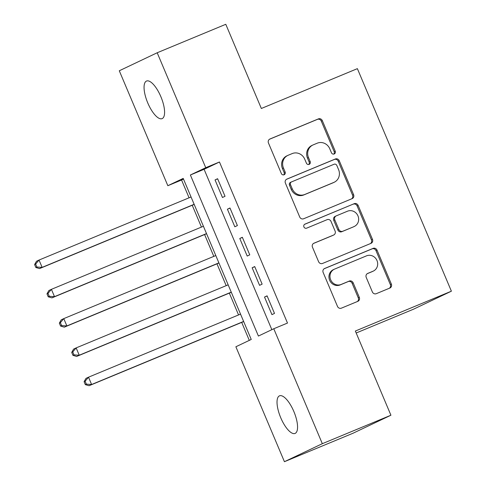 <?xml version="1.0" encoding="UTF-8"?>
<svg xmlns="http://www.w3.org/2000/svg" width="486" height="486" viewBox="0 0 486 486"><rect width="100%" height="100%" fill="white"/><g stroke="black" fill="none" stroke-linecap="round" stroke-linejoin="round"><path stroke-width="0.73" d="M334.186 153.983A2.187 2.041 64.6 0 0 335.225 151.189L322.321 120.65A3.123 2.916 64.6 0 0 318.415 118.894L269.937 139.002A3.123 2.916 64.6 0 0 268.46 142.993L281.358 173.538A2.187 2.041 64.6 0 0 284.182 174.729A2.187 2.041 64.6 0 0 285.13 171.971L283.46 168.022A9.987 9.331 64.6 0 1 287.791 155.423A9.987 9.331 64.6 0 1 288.192 155.247L292.232 153.57A9.987 9.331 64.6 0 1 304.734 159.189L306.405 163.144A2.187 2.041 64.6 0 0 309.23 164.335A2.187 2.041 64.6 0 0 310.177 161.583L308.507 157.628A9.987 9.331 64.6 0 1 312.838 145.035A9.987 9.331 64.6 0 1 313.239 144.852L317.279 143.176A9.987 9.331 64.6 0 1 329.781 148.801L331.452 152.75A2.187 2.041 64.6 0 0 334.186 153.983M333.724 154.111A2.187 2.041 64.6 0 0 334.198 151.675L321.301 121.136A3.123 2.916 64.6 0 0 317.394 119.38L269.444 139.269M283.636 174.893A2.187 2.041 64.6 0 0 284.103 172.457L282.433 168.508L283.46 168.022M308.683 164.499A2.187 2.041 64.6 0 0 309.151 162.069L307.48 158.114L308.507 157.628M280.738 417.741A20.345 7.254 67.5 0 1 279.499 395.829A20.345 7.254 67.5 0 1 293.848 411.508A20.345 7.254 67.5 0 1 295.093 433.421A20.345 7.254 67.5 0 1 280.738 417.741M147.768 102.953A20.345 7.254 67.5 0 1 146.523 81.041A20.345 7.254 67.5 0 1 160.878 96.72A20.345 7.254 67.5 0 1 162.117 118.627A20.345 7.254 67.5 0 1 147.768 102.953M372.361 291.928A3.123 2.916 64.6 0 0 376.267 293.69L389.869 288.046A3.123 2.916 64.6 0 0 391.345 284.055L377.021 250.138A3.123 2.916 64.6 0 0 373.114 248.382L324.636 268.491A3.123 2.916 64.6 0 0 323.154 272.482L337.484 306.399A3.123 2.916 64.6 0 0 341.391 308.16L357.817 301.344A3.123 2.916 64.6 0 0 359.3 297.353L353.17 282.834A3.123 2.916 64.6 0 0 349.258 281.078L341.111 284.456A8.347 7.8 64.6 0 1 330.741 279.936A8.347 7.8 64.6 0 1 334.283 269.232A8.347 7.8 64.6 0 1 334.617 269.08L366.529 255.843A8.347 7.8 64.6 0 1 376.905 260.356A8.347 7.8 64.6 0 1 373.363 271.067A8.347 7.8 64.6 0 1 373.029 271.218L367.708 273.424A3.123 2.916 64.6 0 0 366.231 277.415L372.361 291.928M157.191 52.761L225.79 24.3L261.346 108.487L357.38 68.648L451.391 291.193L355.357 331.039L390.92 415.226L322.327 443.688L284.425 461.7L235.874 346.767L251.238 339.459L183.204 178.405L167.84 185.707L119.289 70.774L157.191 52.761L205.742 167.694L190.378 174.996L258.412 336.051L273.776 328.749L322.327 443.688M273.776 328.749L287.493 323.056L219.459 162.002L205.742 167.694M352.107 198.653A3.123 2.916 64.6 0 0 353.589 194.661L339.258 160.745A3.123 2.916 64.6 0 0 335.352 158.989L286.874 179.103A3.123 2.916 64.6 0 0 285.397 183.094L299.722 217.011A3.123 2.916 64.6 0 0 303.629 218.767L352.107 198.653M358.139 205.438L372.47 239.355A3.123 2.916 64.6 0 1 370.988 243.352L322.51 263.461A3.123 2.916 64.6 0 1 318.603 261.705L312.474 247.192A3.123 2.916 64.6 0 1 313.95 243.2L333.609 235.042A3.123 2.916 64.6 0 0 335.091 231.05L331.021 221.422A3.123 2.916 64.6 0 0 327.114 219.666L306.648 228.159A2.187 2.041 64.6 0 1 303.932 226.974A2.187 2.041 64.6 0 1 304.947 224.131L354.233 203.683A3.123 2.916 64.6 0 1 358.139 205.438L357.119 205.93L371.444 239.847L372.47 239.355M225.024 196.277L217.6 178.708L215.043 179.929L222.46 197.498L225.024 196.277M237.393 225.565L229.969 207.99L227.412 209.211L234.829 226.78L237.393 225.565M249.761 254.846L242.338 237.277L239.78 238.492L247.204 256.061L249.761 254.846M262.13 284.128L254.713 266.559L252.149 267.774L259.573 285.343L262.13 284.128M219.459 162.002L204.096 169.304L271.838 329.672M264.518 297.055L271.941 314.63L274.499 313.409L267.081 295.84L264.518 297.055L267.136 295.974M183.495 179.097L181.564 180.014L189.072 197.808M192.225 205.256L201.447 227.09M204.594 234.544L213.816 256.371M216.963 263.825L226.184 285.653M229.331 293.107L238.553 314.934M241.7 322.388L249.3 340.382M356.183 332.989L413.489 309.211L451.391 291.193M390.92 415.226L353.018 433.239L284.425 461.7M181.564 180.014L167.84 185.707M204.096 169.304L190.378 174.996M215.043 179.929L217.655 178.842M227.412 209.211L230.024 208.123M239.78 238.492L242.399 237.405M252.149 267.774L254.767 266.692M312.838 145.035L311.812 145.521A9.987 9.331 64.6 0 0 307.48 158.114M287.791 155.423L286.764 155.909A9.987 9.331 64.6 0 0 282.433 168.508M351.572 198.877A3.123 2.916 64.6 0 0 352.563 195.147L338.238 161.231A3.123 2.916 64.6 0 0 334.332 159.475L286.382 179.364M336.828 165.471A2.187 2.041 64.6 0 0 334.089 164.244L291.539 181.898A2.187 2.041 64.6 0 0 290.5 184.692L292.262 188.86A9.987 9.331 64.6 0 0 304.765 194.479L333.852 182.414A9.987 9.331 64.6 0 0 334.253 182.232A9.987 9.331 64.6 0 0 338.584 169.638L336.828 165.471M290.513 182.384A2.187 2.041 64.6 0 0 289.48 185.178L290.5 184.692M334.253 182.232L333.232 182.724A9.987 9.331 64.6 0 1 332.831 182.9L303.744 194.965A9.987 9.331 64.6 0 1 291.236 189.346L289.48 185.178M370.454 243.571A3.123 2.916 64.6 0 0 371.444 239.847M313.458 243.462L332.588 235.528A3.123 2.916 64.6 0 0 332.837 235.412M304.54 224.362L354.233 203.683M354.015 226.579A8.347 7.8 64.6 0 0 354.349 226.427A8.347 7.8 64.6 0 0 357.89 215.717A8.347 7.8 64.6 0 0 347.514 211.197L336.276 215.863A3.123 2.916 64.6 0 0 334.793 219.854L338.863 229.483A3.123 2.916 64.6 0 0 342.77 231.245L352.988 227.065A8.347 7.8 64.6 0 0 353.322 226.913L354.349 226.427M335.249 216.349A3.123 2.916 64.6 0 0 333.767 220.346L334.793 219.854M352.988 227.065L341.743 231.731A3.123 2.916 64.6 0 1 337.837 229.975L333.767 220.346M357.119 205.93A3.123 2.916 64.6 0 0 353.207 204.169M373.363 271.067L372.337 271.553A8.347 7.8 64.6 0 1 372.003 271.704L367.216 273.691M334.283 269.232L333.256 269.718A8.347 7.8 64.6 0 0 329.715 280.428A8.347 7.8 64.6 0 0 340.091 284.948L341.111 284.456M357.289 301.563A3.123 2.916 64.6 0 0 358.273 297.839L352.143 283.32A3.123 2.916 64.6 0 0 348.237 281.564L340.091 284.948M389.335 288.265A3.123 2.916 64.6 0 0 390.325 284.541L375.994 250.624A3.123 2.916 64.6 0 0 372.088 248.868L324.144 268.758M191.053 196.982L39.038 260.053L42.136 267.373L39.573 268.588L194.2 204.436M36.869 267.021L35.636 264.092L34.609 264.578L35.849 267.507L36.869 267.021L42.136 267.373L194.145 204.302M34.609 264.578L36.48 261.268L39.038 260.053L35.636 264.092M39.573 268.588L35.849 267.507M203.421 226.269L51.413 289.334L54.505 296.654L51.941 297.875L206.574 233.717M49.238 296.302L48.005 293.374L46.978 293.86L48.217 296.794L49.238 296.302L54.505 296.654L206.514 233.59M46.978 293.86L48.849 290.549L51.413 289.334L48.005 293.374M51.941 297.875L48.217 296.794M215.796 255.551L63.781 318.616L66.874 325.936L64.31 327.157L218.943 263.005M61.607 325.59L60.373 322.661L59.347 323.147L60.586 326.076L61.607 325.59L66.874 325.936L218.888 262.871M59.347 323.147L61.218 319.837L63.781 318.616L60.373 322.661M64.31 327.157L60.586 326.076M228.165 284.832L76.15 347.903L79.242 355.223L76.679 356.438L231.312 292.286M73.981 354.871L72.742 351.943L71.715 352.429L72.955 355.357L73.981 354.871L79.242 355.223L231.257 292.153M71.715 352.429L73.586 349.118L76.15 347.903L72.742 351.943M76.679 356.438L72.955 355.357M240.534 314.114L88.519 377.185L91.611 384.505L89.053 385.72L243.68 321.568M86.35 384.153L85.111 381.224L84.09 381.71L85.323 384.639L86.35 384.153L91.611 384.505L243.626 321.434M84.09 381.71L85.961 378.4L88.519 377.185L85.111 381.224M89.053 385.72L85.323 384.639M334.198 151.675L335.225 151.189M284.103 172.457L285.13 171.971M309.151 162.069L310.177 161.583M317.394 119.38L318.415 118.894M321.301 121.136L322.321 120.65M334.332 159.475L335.352 158.989M338.238 161.231L339.258 160.745M352.563 195.147L353.589 194.661M291.236 189.346L292.262 188.86M303.744 194.965L304.765 194.479M332.831 182.9L333.852 182.414M332.588 235.528L333.609 235.042M337.837 229.975L338.863 229.483M341.743 231.731L342.77 231.245M372.003 271.704L373.029 271.218M348.237 281.564L349.258 281.078M352.143 283.32L353.17 282.834M358.273 297.839L359.3 297.353M372.088 248.868L373.114 248.382M375.994 250.624L377.021 250.138M390.325 284.541L391.345 284.055M290.428 182.42L291.448 181.934M332.716 235.473L333.736 234.987M335.121 216.41L336.148 215.924"/></g></svg>
